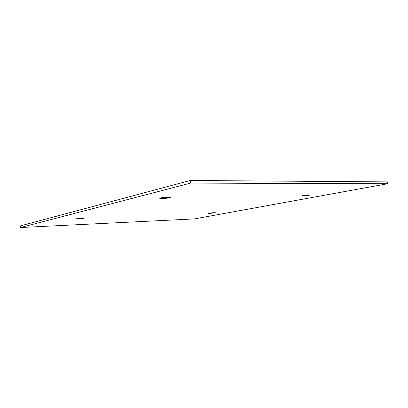 <?xml version="1.0" encoding="UTF-8"?>
<svg xmlns="http://www.w3.org/2000/svg" width="408" height="408" viewBox="0 0 408 408"><rect width="100%" height="100%" fill="white"/><g stroke="black" fill="none" stroke-linecap="round" stroke-linejoin="round"><path stroke-width="0.61" d="M82.406 218.132L84.216 218.229L79.188 218.912L75.327 218.907L82.406 218.132M212.961 212.716L215.312 212.706L210.676 213.348L208.309 213.359L212.961 212.716M20.527 227.526L20.4 225.864L190.301 180.474L387.35 181.897L387.6 183.758L194.315 218.917L20.527 227.526L190.572 183.095L387.6 183.758M307.841 194.902L310.039 194.963C309.035 195.376 307.02 195.677 304.006 195.865L301.782 195.809C302.787 195.396 304.801 195.095 307.841 194.902M163.71 198.456L159.742 198.303C160.584 197.809 162.817 197.472 166.439 197.288L170.365 197.441C169.519 197.936 167.3 198.273 163.71 198.456L163.613 197.477M190.301 180.474L190.572 183.095M79.188 218.912L79.137 218.295M77.127 218.499L77.173 218.999M209.273 213.41L209.243 213.109M210.63 212.915L210.676 213.348M161.4 197.783L161.466 198.497M302.568 195.891L302.522 195.539M303.935 195.284L304.006 195.865"/></g></svg>

